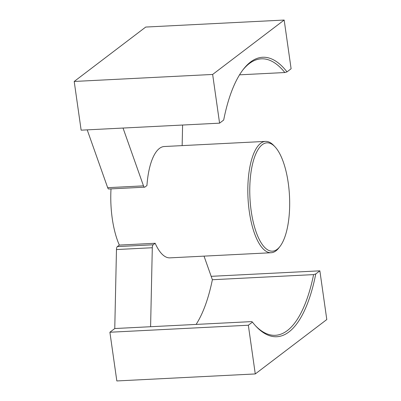 <?xml version="1.0" encoding="UTF-8"?>
<svg xmlns="http://www.w3.org/2000/svg" width="401" height="401" viewBox="0 0 401 401"><rect width="100%" height="100%" fill="white"/><g stroke="black" fill="none" stroke-linecap="round" stroke-linejoin="round"><path stroke-width="0.6" d="M279.993 246.445L278.885 247.878A55.739 20.341 -92.9 0 1 271.146 252.735A55.739 20.341 -92.9 0 1 249.302 211.543A55.739 20.341 -92.9 0 1 265.512 141.398A55.739 20.341 -92.9 0 1 273.703 145.448L274.951 146.766A54.245 19.794 87.1 0 0 254.805 156.43A54.245 19.794 87.1 0 0 251.201 211.081A54.245 19.794 87.1 0 0 279.993 246.445A54.245 19.794 87.1 0 0 289.492 195.999A54.245 19.794 87.1 0 0 274.951 146.766M123.037 128.049L143.493 185.863A3.739 1.363 87.1 0 0 144.621 187.182A3.739 1.363 87.1 0 0 144.946 187.056L146.941 185.533A55.739 20.341 -92.9 0 1 164.29 146.52L265.512 141.398M111.017 188.881A55.739 20.341 87.1 0 0 119.333 245.081L155.162 243.267A55.739 20.341 87.1 0 0 169.924 257.858L271.146 252.735M255.612 325.888A138.415 50.516 87.1 0 0 275.327 335.306A138.415 50.516 87.1 0 0 313.602 274.605L212.375 279.728L204.029 256.134M313.602 274.605L315.767 273.943A139.914 51.062 -92.9 0 1 256.239 326.559A139.914 51.062 -92.9 0 1 252.435 322.118L251.818 321.597L150.596 326.72L152.3 247.738A3.739 1.363 -92.9 0 1 153.162 244.79L155.162 243.267M150.596 326.72L114.766 328.534L116.47 249.552A3.739 1.363 -92.9 0 1 117.333 246.6L119.333 245.081M315.767 273.943L319.863 270.83L211.172 276.329M252.435 322.118L248.339 325.231L109.894 332.239L114.766 328.534M248.339 325.231L255.272 373.943L116.831 380.95L109.894 332.239M255.272 373.943L326.795 319.542L319.863 270.83M87.212 129.864L107.668 187.678A3.739 1.363 87.1 0 0 108.791 188.996L144.621 187.182M74.205 81.458L81.137 130.17L219.583 123.162L223.678 120.049A139.914 51.062 -92.9 0 1 243.227 69.458A139.914 51.062 -92.9 0 1 287.011 71.879L291.106 68.761L284.169 20.05L145.728 27.057L74.205 81.458L212.65 74.451L219.583 123.162M196.104 324.419A138.415 50.516 87.1 0 0 212.375 279.728M182.595 125.037L182.149 145.618M287.011 71.879L284.84 72.536L239.537 74.832M212.65 74.451L284.169 20.05M284.84 72.536A138.415 50.516 87.1 0 0 261.337 58.827A138.415 50.516 87.1 0 0 242.675 70.185M153.162 244.79L117.333 246.6M152.3 247.738L116.47 249.552M143.493 185.863L107.668 187.678"/></g></svg>
